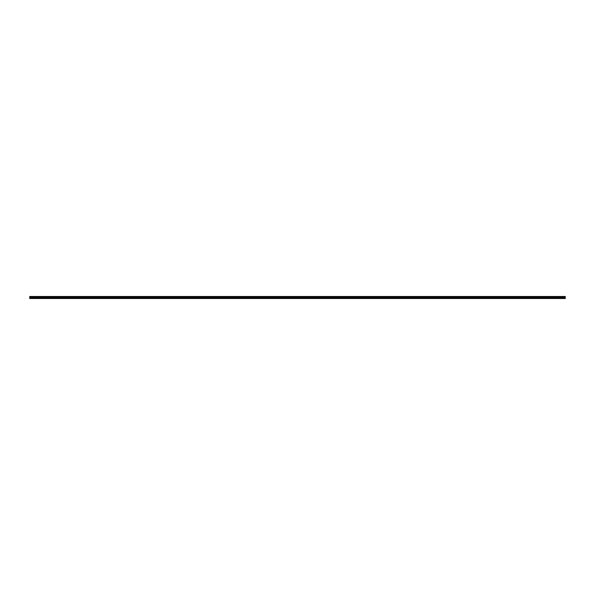 <?xml version="1.0" encoding="UTF-8"?>
<svg xmlns="http://www.w3.org/2000/svg" width="595" height="595" viewBox="0 0 595 595"><rect width="100%" height="100%" fill="white"/><g stroke="black" fill="none" stroke-linecap="round" stroke-linejoin="round"><path stroke-width="0.89" d="M29.75 297.998L29.75 296.481L565.25 296.481L565.25 298.519L29.75 298.519L29.75 297.998L297.485 297.998L297.485 298.422L29.75 298.422M565.25 298.422L297.515 298.422L297.485 297.998L565.25 297.998M29.75 297.753L565.25 297.753M29.75 297.351L565.25 297.351M565.25 296.533L29.75 296.533M297.5 298.445L297.5 297.983M29.75 297.173L565.25 297.173M565.25 296.734L29.75 296.734M29.75 296.979L565.25 296.979M565.25 296.786L29.75 296.786M29.75 296.927L565.25 296.927"/></g></svg>
